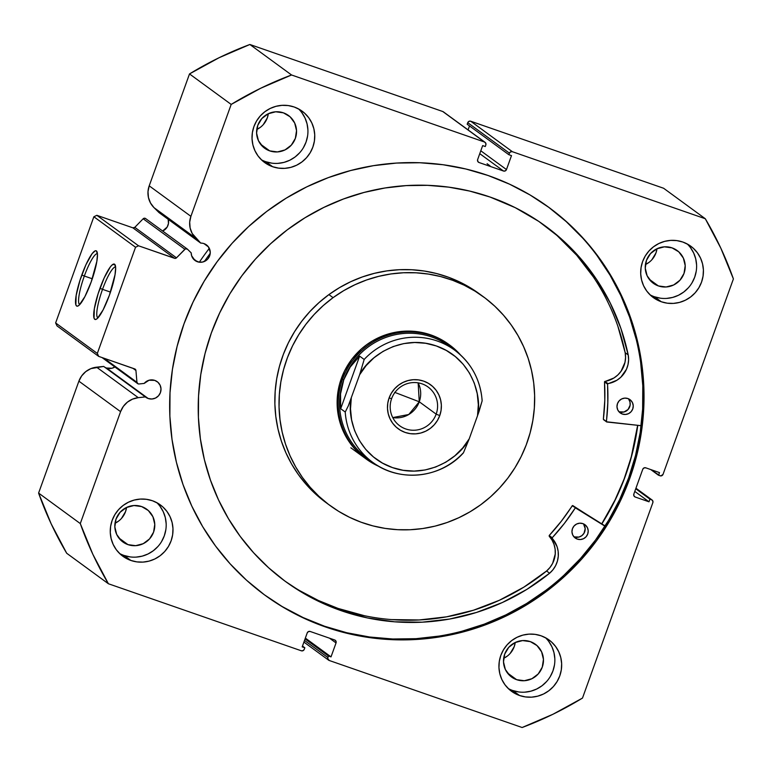 <?xml version="1.0" encoding="UTF-8"?>
<svg xmlns="http://www.w3.org/2000/svg" width="772" height="772" viewBox="0 0 772 772"><rect width="100%" height="100%" fill="white"/><g stroke="black" fill="none" stroke-linecap="round" stroke-linejoin="round"><path stroke-width="1.16" d="M115.433 366.584L112.065 368.234L106.536 368.032A9.66 9.457 -53.8 0 1 104.548 367.057A9.66 9.457 126.2 0 0 106.536 368.032L148.224 398.516L151.901 399.018L155.51 398.062L158.511 395.795L160.441 392.562L161.01 388.856L160.122 385.238L157.932 382.265L154.747 380.384A9.66 9.457 -53.8 0 0 144.19 383.423L138.97 383.983A1.882 1.843 -53.8 0 1 138.169 383.887A1.882 1.843 126.2 0 0 138.97 383.983L144.19 383.423L149.025 380.239L154.747 380.384A9.66 9.457 -53.8 0 1 159.872 393.845A9.66 9.457 -53.8 0 1 148.224 398.516L106.536 368.032A9.66 9.457 126.2 0 0 114.893 366.97M478.437 162.207A2.355 2.306 -53.8 0 0 479.036 162.516L503.489 171.017L479.759 153.667L503.489 171.017A2.355 2.306 -53.8 0 0 506.471 169.56L480.802 150.791L506.471 169.56L511.489 155.626L508.864 154.718L467.176 124.224L508.864 154.718L509.423 153.165L467.736 122.68L467.176 124.224L467.736 122.68A2.355 2.306 126.2 0 1 470.717 121.223L512.405 151.717L470.717 121.223L468.942 121.339L467.736 122.68L509.423 153.165A2.355 2.306 -53.8 0 1 512.405 151.717L705.299 218.737L663.611 188.252L470.717 121.223L663.611 188.252L705.299 218.737A350.884 343.839 -53.8 0 1 733.4 278.924L663.042 474.336A2.355 2.306 -53.8 0 1 660.07 475.793L650.757 469.569L658.535 475.262L659.491 472.609L645.739 467.822A2.355 2.306 -53.8 0 0 642.758 469.279L633.841 494.051A2.355 2.306 -53.8 0 0 635.221 497.023L648.982 501.8L634.787 491.417L648.982 501.8L649.937 499.146L635.742 488.763L651.462 499.677L635.906 488.3L651.462 499.677A2.355 2.306 -53.8 0 1 652.851 502.649L582.493 698.071A350.884 343.839 -53.8 0 1 522.133 727.513L329.229 660.485A2.355 2.306 -53.8 0 1 327.849 657.512L328.399 655.968L305.065 638.898L328.399 655.968L331.024 656.875L305.355 638.106L331.024 656.875L336.042 642.941L329.557 638.203L336.042 642.941A2.355 2.306 -53.8 0 0 334.652 639.969L310.199 631.477A2.355 2.306 -53.8 0 0 307.217 632.924L302.199 646.868L304.824 647.776L302.489 646.067L304.824 647.776L304.264 649.32A2.355 2.306 -53.8 0 1 301.283 650.777L108.389 583.748L66.701 553.263A350.884 343.839 126.2 0 1 38.6 493.076L80.288 523.57L92.881 554.373L108.389 583.748A350.884 343.839 -53.8 0 1 80.288 523.57L120.577 411.659L78.889 381.165L120.577 411.659L80.288 523.57L38.6 493.076L78.889 381.165A21.027 20.603 126.2 0 1 96.596 367.183L138.275 397.667L132.562 399.114L127.448 402.106L123.346 406.4L120.577 411.659A21.027 20.603 -53.8 0 1 138.275 397.667L96.596 367.183L103.67 366.42L145.358 396.914L138.275 397.667L145.358 396.914A9.66 9.457 -53.8 0 0 148.224 398.516A9.66 9.457 -53.8 0 1 145.358 396.914L103.67 366.42L90.884 368.62L85.769 371.612L81.658 375.916L78.889 381.165L38.6 493.076L51.193 523.879L66.701 553.263L108.389 583.748L301.283 650.777L303.058 650.661L304.264 649.32L304.824 647.776L302.199 646.868L307.217 632.924L308.424 631.583L310.199 631.477L334.652 639.969L335.965 641.156L336.042 642.941L331.024 656.875L328.399 655.968L327.704 658.419L329.229 660.485L522.133 727.513L552.993 714.245L582.493 698.071L652.851 502.649L652.774 500.864L651.462 499.677L649.937 499.146L648.982 501.8L635.221 497.023L633.909 495.836L633.841 494.051L642.758 469.279L643.964 467.938L645.739 467.822L659.491 472.609L658.535 475.262L660.957 475.909L663.042 474.336L733.4 278.924L720.807 248.121L705.299 218.737L512.405 151.717L510.62 151.823L509.423 153.165L508.864 154.718L511.489 155.626L506.471 169.56L505.264 170.901L503.489 171.017L479.036 162.516L477.723 161.329L477.646 159.543L482.664 145.609L485.279 146.526L485.839 144.972L485.762 143.187L484.449 142L291.555 74.981L260.695 88.249L231.185 104.423L190.896 216.334L189.69 222.133L190.124 228.01L192.189 233.491L200.73 243.103A9.66 9.457 -53.8 0 1 209.106 257.086A9.66 9.457 -53.8 0 1 197.458 261.766L193.068 258.552L197.458 261.766A9.66 9.457 -53.8 0 1 191.195 252.878L187.48 249.211L185.463 248.845L176.479 257.838L175.051 258.408L138.526 245.795L135.544 247.252L97.32 353.431L98.71 356.394L135.177 369.151L135.93 370.483L136.953 382.323L138.169 383.887A1.882 1.843 -53.8 0 1 136.953 382.323L135.93 370.483L132.938 368.292L135.93 370.483A1.882 1.843 -53.8 0 0 135.187 369.161L135.187 369.161A1.882 1.843 -53.8 0 0 134.714 368.91L98.71 356.394L57.022 325.909L55.632 322.937L57.022 325.909L98.71 356.394L97.32 353.431L135.544 247.252L93.866 216.758L55.632 322.937L97.32 353.431L55.632 322.937L93.866 216.758L96.838 215.311L93.866 216.758L135.544 247.252L138.526 245.795L174.53 258.311L132.852 227.817L96.838 215.311L138.526 245.795L96.838 215.311L132.852 227.817A1.882 1.843 126.2 0 0 134.801 227.344L132.852 227.817L174.53 258.311A1.882 1.843 -53.8 0 0 176.479 257.838L134.801 227.344L143.167 218.775L134.801 227.344L176.479 257.838L184.855 249.26A1.882 1.843 -53.8 0 1 187.48 249.211L191.195 252.878L191.63 255.754L194.92 260.405L199.263 262.2L202.978 261.959L207.745 259.035L209.675 255.802L210.245 252.097L208.411 246.886L203.991 243.624A9.66 9.457 -53.8 0 0 200.73 243.103L159.051 212.618L200.73 243.103L195.712 238.143A21.027 20.603 -53.8 0 1 190.896 216.334L149.208 185.84L148.002 191.639L148.446 197.516L150.511 202.997L154.024 207.658L159.051 212.618L154.024 207.658L195.712 238.143L154.024 207.658A21.027 20.603 126.2 0 1 149.208 185.84L189.507 73.929L149.208 185.84L190.896 216.334L231.185 104.423A350.884 343.839 -53.8 0 1 291.555 74.981L249.867 44.486L219.007 57.755L189.507 73.929L231.185 104.423L189.507 73.929A350.884 343.839 126.2 0 1 249.867 44.486L442.771 111.515L249.867 44.486L291.555 74.981L484.449 142A2.355 2.306 -53.8 0 1 485.839 144.972L485.279 146.526L482.664 145.609L477.646 159.543A2.355 2.306 -53.8 0 0 478.437 162.207L478.408 162.188M162.631 231.011A9.66 9.457 126.2 0 0 168.171 219.296L168.46 223.484L167.186 227.026L162.631 231.011M97.417 253.708A26.952 5.143 -70.8 0 0 84.341 276.029L81.784 274.996A29.307 5.597 109.2 0 1 96.963 251.643A29.307 5.597 109.2 0 1 91.212 281.896L84.91 296.602L79.14 305.191L77.692 306.117L76.582 305.973L75.859 304.766L76.148 295.464L79.941 280.429L85.933 264.719L92.119 253.631L95.294 250.765L96.404 250.91L97.455 254.326L96.838 261.418L91.212 281.896A29.307 5.597 109.2 0 1 78.088 305.953A29.307 5.597 109.2 0 1 81.784 274.996L84.341 276.029A26.952 5.143 109.2 0 1 97.417 253.708M115.607 267.015A26.952 5.143 -70.8 0 0 102.531 289.336L99.964 288.294A29.307 5.597 109.2 0 1 115.144 264.95A29.307 5.597 109.2 0 1 109.402 295.193L103.101 309.91L97.33 318.498L95.882 319.415L94.773 319.27L94.039 318.074L94.338 308.771L98.121 293.736L104.124 278.026L110.309 266.938L112.036 264.989L114.594 264.217L115.646 267.633L115.028 274.716L109.402 295.193A29.307 5.597 109.2 0 1 96.278 319.261A29.307 5.597 109.2 0 1 99.964 288.294L102.531 289.336A26.952 5.143 109.2 0 1 115.607 267.015M92.293 278.788L84.341 276.029L92.293 278.788M110.483 292.096L102.531 289.336L110.483 292.096M637.759 425.324A240.324 235.499 -53.8 0 1 601.842 523.899L616.461 497.371L625.503 475.62L632.393 453.125L637.759 425.324M264.458 594.845A240.324 235.499 126.2 0 0 324.549 626.237L325.572 626.989A240.324 235.499 -53.8 0 1 264.97 595.212A240.324 235.499 -53.8 0 1 198.172 291.855A240.324 235.499 -53.8 0 1 488.116 175.505L509.568 184.18L530.026 194.949L549.297 207.697L567.198 222.317L583.555 238.654L598.213 256.565L611.028 275.865L621.875 296.371L630.647 317.89L637.267 340.201L641.667 363.11L643.809 386.386L643.665 409.807L641.242 433.14L636.562 456.165L629.672 478.669L620.63 500.42L609.533 521.225L596.486 540.863L581.606 559.16L565.046 575.941L546.962 591.034L527.537 604.302L506.943 615.612L485.376 624.866L463.065 631.959L440.204 636.832L417.034 639.428L393.759 639.737L370.608 637.749L347.805 633.484L325.572 626.989L304.12 618.314L283.662 607.545L264.391 594.787L246.48 580.177L230.124 563.83L215.465 545.929L202.66 526.629L191.813 506.123L183.032 484.604L176.412 462.283L172.011 439.374L169.869 416.098L170.014 392.687L172.436 369.344L177.116 346.319L184.016 323.815L193.048 302.064L204.146 281.269L217.202 261.621L232.073 243.325L248.632 226.553L266.716 211.451L286.151 198.182L306.745 186.872L328.303 177.628L350.623 170.535L373.474 165.662L396.654 163.056L419.929 162.747L443.08 164.735L465.883 169L488.116 175.505A240.324 235.499 -53.8 0 1 548.718 207.272A240.324 235.499 -53.8 0 1 615.506 510.63A240.324 235.499 -53.8 0 1 325.572 626.989L324.549 626.237A240.324 235.499 126.2 0 0 614.329 510.167A240.324 235.499 126.2 0 0 548.207 206.896M508.294 688.566A31.787 31.15 126.2 0 0 512.724 690.515L519.546 695.504A31.787 31.15 -53.8 0 1 511.527 691.297A31.787 31.15 -53.8 0 1 502.697 651.172A31.787 31.15 -53.8 0 1 541.047 635.781L546.595 638.347L551.507 641.976L555.618 646.502L558.745 651.771L560.781 657.57L561.649 663.679L561.302 669.864L559.777 675.886L557.114 681.512L553.418 686.53L548.834 690.747L543.536 693.999L537.737 696.161L531.647 697.155L525.5 696.933L519.546 695.504L513.998 692.928L509.086 689.309L504.984 684.783L501.848 679.514L499.812 673.715L498.953 667.606L499.291 661.421L500.816 655.399L503.489 649.773L507.175 644.755L511.759 640.538L517.057 637.286L522.856 635.124L528.945 634.13L535.092 634.352L541.047 635.781A31.787 31.15 -53.8 0 1 549.066 639.978A31.787 31.15 -53.8 0 1 557.905 680.113A31.787 31.15 -53.8 0 1 519.546 695.504L512.724 690.515A31.787 31.15 126.2 0 0 550.002 676.996A31.787 31.15 126.2 0 0 545.486 637.72M650.053 294.827A31.787 31.15 126.2 0 0 654.482 296.766L661.305 301.755A31.787 31.15 -53.8 0 1 653.286 297.558A31.787 31.15 -53.8 0 1 644.456 257.423A31.787 31.15 -53.8 0 1 682.805 242.032L688.354 244.608L693.266 248.227L697.377 252.753L700.503 258.022L702.539 263.821L703.408 269.93L703.06 276.115L701.536 282.137L698.872 287.763L695.176 292.781L690.593 296.998L685.295 300.25L679.495 302.412L673.406 303.406L667.259 303.184L661.305 301.755L655.756 299.189L650.844 295.56L646.743 291.034L643.607 285.765L641.571 279.966L640.712 273.857L641.049 267.672L642.574 261.65L645.238 256.024L648.934 251.006L653.517 246.789L658.815 243.537L664.615 241.375L670.704 240.381L676.851 240.603L682.805 242.032A31.787 31.15 -53.8 0 1 690.824 246.239A31.787 31.15 -53.8 0 1 699.664 286.364A31.787 31.15 -53.8 0 1 661.305 301.755L654.482 296.766A31.787 31.15 126.2 0 0 691.76 283.247A31.787 31.15 126.2 0 0 687.244 243.981M119.621 553.524A31.787 31.15 126.2 0 0 124.06 555.464L130.873 560.453A31.787 31.15 -53.8 0 1 122.864 556.255A31.787 31.15 -53.8 0 1 114.024 516.121A31.787 31.15 -53.8 0 1 152.383 500.729L157.922 503.305L162.844 506.924L166.945 511.45L170.072 516.719L172.108 522.519L172.976 528.627L172.638 534.813L171.104 540.834L168.441 546.47L164.745 551.488L160.161 555.705L154.873 558.957L149.064 561.119L142.974 562.103L136.837 561.881L130.873 560.453L125.334 557.886L120.413 554.267L116.311 549.732L113.185 544.472L111.149 538.673L110.28 532.564L110.618 526.379L112.152 520.347L114.816 514.721L118.512 509.703L123.095 505.486L128.384 502.234L134.193 500.073L140.282 499.088L146.419 499.31L152.383 500.729A31.787 31.15 -53.8 0 1 160.393 504.936A31.787 31.15 -53.8 0 1 169.232 545.061A31.787 31.15 -53.8 0 1 130.873 560.453L124.06 555.464A31.787 31.15 126.2 0 0 161.338 541.954A31.787 31.15 126.2 0 0 156.812 502.678M261.38 159.775A31.787 31.15 126.2 0 0 265.819 161.724L272.632 166.713A31.787 31.15 -53.8 0 1 264.622 162.506A31.787 31.15 -53.8 0 1 255.783 122.381A31.787 31.15 -53.8 0 1 294.142 106.98L299.681 109.556L304.602 113.175L308.703 117.711L311.83 122.97L313.866 128.77L314.735 134.878L314.397 141.064L312.863 147.085L310.199 152.721L306.503 157.739L301.92 161.956L296.631 165.208L290.822 167.37L284.733 168.354L278.595 168.132L272.632 166.713L267.093 164.137L262.171 160.518L258.07 155.983L254.943 150.723L252.907 144.924L252.039 138.815L252.376 132.63L253.911 126.608L256.574 120.972L260.27 115.954L264.854 111.737L270.142 108.485L275.951 106.324L282.041 105.339L288.178 105.561L294.142 106.98A31.787 31.15 -53.8 0 1 302.151 111.187A31.787 31.15 -53.8 0 1 310.991 151.322A31.787 31.15 -53.8 0 1 272.632 166.713L265.819 161.724A31.787 31.15 126.2 0 0 303.087 148.205A31.787 31.15 126.2 0 0 298.571 108.929M283.411 112.837A20.255 19.85 -53.8 0 1 294.151 141.073A20.255 19.85 -53.8 0 1 269.717 150.878L260.511 144.152L269.717 150.878A20.255 19.85 -53.8 0 1 258.977 122.642A20.255 19.85 -53.8 0 1 283.411 112.837L290.079 116.775L294.682 123.018L296.535 130.603L295.348 138.381L291.295 145.165L285.003 149.922L277.428 151.93L269.717 150.878L263.049 146.941L258.446 140.697L256.593 133.112L257.79 125.334L261.833 118.55L268.125 113.793L275.71 111.786L283.411 112.837M260.328 127.341L256.767 129.503A20.255 19.85 126.2 0 0 268.328 113.696L267.305 117.875L263.252 124.659M141.652 506.577A20.255 19.85 -53.8 0 1 152.393 534.822A20.255 19.85 -53.8 0 1 127.959 544.627L118.753 537.891L127.959 544.627A20.255 19.85 -53.8 0 1 117.219 516.391A20.255 19.85 -53.8 0 1 141.652 506.577L148.32 510.524L152.933 516.767L154.776 524.352L153.589 532.13L149.536 538.914L143.245 543.671L135.669 545.679L127.959 544.627L121.291 540.68L116.688 534.446L114.835 526.861L116.032 519.083L120.075 512.299L126.376 507.542L133.952 505.535L141.652 506.577M118.57 521.09L115.009 523.252A20.255 19.85 126.2 0 0 126.569 507.445L125.546 511.624L121.493 518.398M672.084 247.88A20.255 19.85 -53.8 0 1 682.815 276.125A20.255 19.85 -53.8 0 1 658.381 285.93L649.175 279.194L658.381 285.93A20.255 19.85 -53.8 0 1 647.65 257.684A20.255 19.85 -53.8 0 1 672.084 247.88L678.752 251.826L683.355 258.07L685.208 265.655L684.011 273.433L679.958 280.217L673.667 284.974L666.091 286.981L658.381 285.93L651.722 281.983L647.11 275.739L645.267 268.154L646.453 260.376L650.506 253.602L656.798 248.845L664.374 246.837L672.084 247.88M649.001 262.393L645.431 264.555A20.255 19.85 126.2 0 0 656.991 248.748L655.968 252.917L651.925 259.701M530.325 641.628A20.255 19.85 -53.8 0 1 541.066 669.874A20.255 19.85 -53.8 0 1 516.632 679.678L507.426 672.943L516.632 679.678A20.255 19.85 -53.8 0 1 505.892 651.433A20.255 19.85 -53.8 0 1 530.325 641.628L536.994 645.575L541.597 651.819L543.449 659.404L542.253 667.182L538.209 673.966L531.908 678.713L524.333 680.721L516.632 679.678L509.964 675.732L505.351 669.488L503.508 661.903L504.695 654.125L508.748 647.341L515.04 642.584L522.615 640.577L530.325 641.628M507.243 656.132L503.672 658.304A20.255 19.85 126.2 0 0 515.233 642.497L514.21 646.666L510.167 653.45M469.511 125.932L468.083 129.908L469.511 125.932M443.543 111.969L484.449 142L442.771 111.515A2.355 2.306 126.2 0 1 443.36 111.824L485.048 142.309M145.802 218.727L144.489 218.196L143.167 218.775L184.855 249.26L143.167 218.775A1.882 1.843 126.2 0 1 145.599 218.553L187.278 249.038M265.819 161.724L271.773 163.143M277.91 163.365L284 162.381L289.809 160.219L295.107 156.967L299.681 152.75M303.377 147.732L306.04 142.096L307.574 136.075M307.912 129.889L307.044 123.781L305.008 117.981L301.881 112.722M124.06 555.464L130.014 556.892M136.152 557.114L142.241 556.129L148.05 553.968L153.348 550.716L157.932 546.499M161.618 541.481L164.282 535.845L165.816 529.824M166.154 523.638L165.295 517.529L163.259 511.73L160.122 506.461M654.482 296.766L660.436 298.195M666.583 298.417L672.673 297.423L678.472 295.261L683.77 292.009L688.354 287.792M692.05 282.774L694.713 277.148L696.247 271.126M696.585 264.941L695.717 258.832L693.681 253.033L690.554 247.764M512.724 690.515L518.688 691.944M524.825 692.166L530.914 691.172L536.714 689.01L542.012 685.758L546.595 681.541M550.291 676.523L552.955 670.897L554.489 664.875M554.827 658.69L553.958 652.581L551.922 646.782L548.796 641.513M327.849 657.512L304.506 640.451L327.849 657.512M282.639 606.792L303.097 617.561L324.549 626.237L346.782 632.741L369.585 637.006L392.726 638.994L416.012 638.685L439.181 636.08M462.042 631.207L484.353 624.114L505.911 614.869L526.514 603.559L545.939 590.291M564.023 575.188L580.583 558.417L595.463 540.12L608.51 520.473L619.607 499.677L628.649 477.916L635.539 455.422L640.22 432.397L642.642 409.054L642.787 385.643L640.644 362.367M636.244 339.458L629.624 317.138L620.852 295.618L610.005 275.112L597.19 255.812M582.532 237.911L566.175 221.564L548.274 206.954M97.919 317.919A26.952 5.143 109.2 0 1 102.531 289.336A26.952 5.143 -70.8 0 0 97.919 317.919M79.728 304.622A26.952 5.143 109.2 0 1 84.341 276.029A26.952 5.143 -70.8 0 0 79.728 304.622M104.056 358.256L136.953 382.323L104.056 358.256M365.137 458.269A70.648 69.229 -53.8 0 1 366.603 344.746L361.219 349.089L351.8 359.25L344.515 371.023L339.612 383.954L337.296 397.551L337.142 404.432L338.831 418.048L343.144 431.008L346.232 437.097L354.116 448.165L365.088 458.24M333.07 297.654A129.522 126.917 -53.8 0 1 483.311 296.699A129.522 126.917 -53.8 0 1 480.618 504.83A129.522 126.917 -53.8 0 1 330.377 505.785A129.522 126.917 -53.8 0 1 333.07 297.654L328.901 294.605L333.07 297.654L343.656 290.687L354.85 284.772L366.555 279.985L378.637 276.366L390.989 273.944L403.505 272.757L416.04 272.805L428.499 274.089L440.744 276.588L452.662 280.304L464.136 285.177L475.06 291.16L485.327 298.214L494.842 306.252L503.508 315.217L511.238 325.002L517.964 335.521L523.628 346.676L528.164 358.353L531.522 370.444L533.693 382.835L534.629 395.399L534.34 408.021L532.825 420.576L530.094 432.947L526.186 445.019L521.119 456.657L514.953 467.764L507.744 478.235L499.561 487.962L490.49 496.859L480.618 504.83L470.023 511.807L458.829 517.713L447.133 522.499L435.051 526.128L422.689 528.54L410.183 529.737L397.638 529.688L385.189 528.405L372.944 525.896L361.026 522.19L349.552 517.317L338.628 511.325L328.351 504.27L318.846 496.232L310.18 487.277L302.441 477.492L295.715 466.963L290.06 455.818L285.524 444.132L282.156 432.04L279.995 419.659L279.049 407.085L279.339 394.463L280.854 381.908L283.585 369.537L287.502 357.475L292.569 345.827L298.735 334.72L305.944 324.25L314.117 314.522L323.188 305.635L333.07 297.654M483.311 296.699L479.142 293.659A129.522 126.917 126.2 0 0 328.901 294.605L319.019 302.585L309.948 311.473L301.775 321.2L294.566 331.671L288.4 342.778L283.334 354.425L279.416 366.488L276.685 378.859L275.17 391.414L274.88 404.036L275.826 416.61L277.988 428.991L281.355 441.082L285.891 452.768L291.546 463.924L298.272 474.442L306.011 484.227L314.677 493.183L326.295 502.794M637.643 425.314A240.198 235.383 -53.8 0 1 601.735 523.841L614.599 500.96L623.998 479.373L631.255 456.995L637.643 425.314M479.219 293.707L470.891 288.11L459.967 282.127L448.493 277.254L436.576 273.549L424.33 271.04L411.872 269.756L399.336 269.708L386.82 270.904L374.468 273.317L362.386 276.936L350.681 281.722L339.487 287.638L328.901 294.605A129.522 126.917 126.2 0 0 326.209 502.736L330.377 505.785M449.651 345.045L438.091 337.933L425.333 333.253L418.656 331.883L405.02 331.159L398.198 331.806L384.861 335.106L372.374 340.935L366.603 344.746A70.648 69.229 -53.8 0 1 448.551 344.225L449.69 345.055A70.648 69.229 -53.8 0 1 460.643 355.081A70.648 69.229 126.2 0 0 342.469 379.313L343.752 379.834A69.47 68.071 -53.8 0 1 451.881 348.22M391.616 398.661A24.019 23.536 126.2 0 0 405.763 428.962A24.019 23.536 126.2 0 0 436.161 414.139L439.75 415.587A27.319 26.769 -53.8 0 1 405.184 432.445A27.319 26.769 -53.8 0 1 389.088 397.985L391.616 398.661A24.019 23.536 -53.8 0 1 428.074 387.013A24.019 23.536 -53.8 0 1 436.161 414.139A24.019 23.536 -53.8 0 1 399.713 425.787A24.019 23.536 -53.8 0 1 391.616 398.661L389.088 397.985L387.776 403.158L387.486 408.475L388.229 413.724L389.976 418.713L392.668 423.23L396.19 427.128L400.417 430.236L405.184 432.445L410.299 433.671L415.577 433.864L420.808 433.015L425.797 431.152L430.351 428.363L434.289 424.735L437.463 420.422L439.75 415.587L441.063 410.414L441.362 405.097L440.609 399.848L438.863 394.868L436.17 390.342L432.648 386.454L428.421 383.337L423.664 381.127L418.54 379.901L413.261 379.718L408.031 380.567L403.042 382.42L398.497 385.218L394.56 388.837L391.385 393.151L389.088 397.985A27.319 26.769 -53.8 0 1 423.664 381.127A27.319 26.769 -53.8 0 1 439.75 415.587L436.161 414.139L419.264 401.778L436.161 414.139A24.019 23.536 126.2 0 0 422.014 383.838A24.019 23.536 126.2 0 0 391.616 398.661M392.736 417.584A24.019 23.536 126.2 0 0 419.264 401.778L408.774 414.496L392.736 417.584M394.666 392.34L419.264 401.778L394.666 392.34M369.952 460.228A69.47 68.071 -53.8 0 1 343.752 379.834L342.469 379.313A70.648 69.229 126.2 0 0 379.139 466.5A70.648 69.229 -53.8 0 1 366.275 459.099A70.648 69.229 -53.8 0 1 342.469 379.313L341.34 378.483L342.469 379.313A70.648 69.229 -53.8 0 1 449.69 345.055M482.153 400.639C480.425 379.641 471.267 362.821 454.679 350.16L449.179 346.145A69.47 68.071 126.2 0 0 343.752 379.834A69.47 68.071 126.2 0 0 367.154 458.288L372.654 462.303A69.47 68.071 -53.8 0 1 345.238 412.036L340.693 408.716L340.539 393.923L343.752 379.834L350.208 367.057L359.627 356.133L364.172 359.462A69.47 68.071 -53.8 0 1 454.679 350.16A69.47 68.071 -53.8 0 1 482.085 400.427A69.47 68.071 126.2 0 0 452.932 348.925A69.47 68.071 126.2 0 0 364.172 359.462L359.627 356.133L340.693 408.716L345.238 412.036L348.297 405.908L359.627 374.758L364.172 359.462L359.627 374.758L366.082 365.658L373.976 357.783L383.066 351.366L393.093 346.589L403.756 343.598L414.728 342.488L425.69 343.279L436.325 345.952L446.303 350.44L455.335 356.596L463.161 364.239L469.53 373.146L474.269 383.057L477.231 393.662L478.331 404.663L477.53 415.722L482.153 400.832L478.987 411.63L469.222 438.824L477.53 415.722C482.288 396.451 471.866 358.16 436.325 345.952C400.871 333.494 368.263 356.838 359.627 374.758L348.297 405.908L345.238 412.036A69.47 68.071 126.2 0 0 374.391 463.538M463.152 453.01L463.152 453.01A69.47 68.071 -53.8 0 1 372.654 462.303C399.259 482.664 440.706 478.331 463.383 452.903M463.422 452.855L469.222 438.824L462.756 447.914L454.862 455.789L445.772 462.216L435.746 466.983L425.092 469.974L414.12 471.094L403.148 470.302L392.523 467.62L382.536 463.132L373.503 456.985L365.687 449.333L359.308 440.426L354.57 430.525L351.607 419.91L350.507 408.909L351.308 397.85C346.56 417.121 356.982 455.412 392.523 467.62C427.968 480.078 460.585 456.734 469.222 438.824L463.422 452.855M343.752 379.834L340.539 393.923L340.693 408.716L359.627 356.133L350.208 367.057L343.752 379.834M418.144 382.854L419.264 401.778A24.019 23.536 126.2 0 0 418.144 382.854M603.656 419.756L606.782 421.995L641.156 425.69L606.445 421.782L607.815 402.81L607.564 383.935L617.002 380.191L620.862 377.199L626.488 369.238L628.012 364.596L628.591 359.752L628.205 354.917L625.175 352.698A220.165 215.745 126.2 0 0 543.98 225.009M618.864 411.65A8.241 8.077 126.2 0 0 619.298 411.814L622.328 414.033A8.241 8.077 -53.8 0 1 617.957 402.54A8.241 8.077 -53.8 0 1 627.897 398.545L624.76 398.12L621.682 398.941L619.115 400.871L617.475 403.64L616.982 406.805L617.735 409.884L619.617 412.431L622.328 414.033L625.465 414.458L628.543 413.647L631.11 411.708L632.76 408.948L633.243 405.782L632.49 402.695L630.618 400.157L627.897 398.545A8.241 8.077 -53.8 0 1 632.268 410.038A8.241 8.077 -53.8 0 1 622.328 414.033L619.298 411.814A8.241 8.077 126.2 0 0 628.331 398.709M573.837 536.723A8.241 8.077 126.2 0 0 574.272 536.887L577.302 539.107A8.241 8.077 -53.8 0 1 572.93 527.614A8.241 8.077 -53.8 0 1 582.87 523.619L579.733 523.194L576.655 524.005L574.088 525.944L572.448 528.704L571.956 531.869L572.708 534.957L574.59 537.495L577.302 539.107L580.438 539.532L583.516 538.711L586.083 536.781L587.724 534.021L588.216 530.856L587.463 527.768L585.581 525.221L582.87 523.619A8.241 8.077 -53.8 0 1 587.241 535.112A8.241 8.077 -53.8 0 1 577.302 539.107L574.272 536.887A8.241 8.077 126.2 0 0 583.304 523.783M489.969 197.005A220.165 215.745 -53.8 0 1 545.495 226.119A220.165 215.745 -53.8 0 1 628.205 354.917L620.871 328.351L610.227 303L596.466 279.261L579.791 257.53L560.472 238.152L538.827 221.429L515.204 207.649L489.969 197.005L469.608 191.051L448.715 187.142L427.505 185.328L406.178 185.608L384.948 187.992L364.008 192.46L343.559 198.954L323.815 207.427L304.95 217.791L287.145 229.94L270.576 243.778L255.407 259.141L241.771 275.913L229.815 293.9L219.653 312.959L211.374 332.886L205.053 353.499L200.768 374.603L198.549 395.978L198.414 417.43L200.373 438.757L204.406 459.745L210.476 480.194L218.515 499.909L228.454 518.688L240.189 536.376L253.621 552.781L268.608 567.748L285.003 581.142L302.663 592.819L321.413 602.691L341.06 610.633A220.165 215.745 -53.8 0 1 285.534 581.528A220.165 215.745 -53.8 0 1 224.343 303.608A220.165 215.745 -53.8 0 1 489.969 197.005M284.028 580.409A220.165 215.745 126.2 0 0 338.03 608.413L341.06 610.633L338.03 608.413A220.165 215.745 126.2 0 0 546.586 571.01L549.616 573.229A220.165 215.745 -53.8 0 1 341.06 610.633L367.482 617.947L394.675 621.817L422.207 622.184L449.632 619.048L476.507 612.447L502.408 602.498L526.909 589.354L549.616 573.229L553.013 569.697L555.657 565.577L557.432 561.022L558.281 556.216L558.156 551.362L557.066 546.644L552.125 537.901L564.409 523.387L575.372 507.841L604.987 526.195L572.853 505.612L575.883 507.831L575.246 507.976A204.879 200.768 -53.8 0 1 552.221 537.756L549.191 535.536L561.369 521.168L572.506 505.554L605.123 525.973L572.216 505.757A204.879 200.768 126.2 0 1 549.191 535.536L552.212 538.393A24.337 23.845 -53.8 0 1 549.606 573.22L546.576 571L549.982 567.478L552.627 563.357L555.251 554.006L555.126 549.143L554.035 544.424L552.028 540.043L549.182 536.173L552.212 538.393L549.182 536.173A24.337 23.845 126.2 0 1 546.576 571L549.616 573.229L546.576 571L523.87 587.135L499.378 600.278L473.477 610.227L446.602 616.828L419.177 619.964L391.645 619.598M209.309 248.372A249.626 244.608 126.2 0 0 199.34 262.21M490.123 165.932L487.093 163.712L490.123 165.932M204.377 261.476A249.626 244.608 -53.8 0 1 210.216 253.39M606.57 421.917L603.357 419.264A204.879 200.768 126.2 0 0 604.505 381.889L607.535 384.109A204.879 200.768 -53.8 0 1 606.387 421.483L603.357 419.264L604.785 400.591L604.524 381.715L613.962 377.971L617.832 374.98L621.035 371.274L624.982 362.377L625.561 357.542L625.175 352.698L617.841 326.131M593.436 277.042L576.761 255.31L557.442 235.933M299.632 590.609L318.373 600.471L338.03 608.413L364.452 615.728M574.272 536.887L578.981 537.061L581.856 535.652L584.008 533.259L585.186 528.637L583.622 524.178M619.298 411.814L624.008 411.987L628.08 409.488L630.126 405.165L629.981 401.98L628.649 399.114M628.205 354.917L625.175 352.698L628.205 354.917A24.337 23.845 -53.8 0 1 607.94 383.607L604.91 381.387A24.337 23.845 126.2 0 0 625.175 352.698L628.205 354.917M607.94 383.607L604.91 381.387L604.505 381.889L607.535 384.109L607.94 383.607M652.031 499.966L635.945 488.203M303.917 642.092L328.611 660.157M102.02 357.552L137.696 383.645M366.275 459.099L350.855 447.818"/></g></svg>
